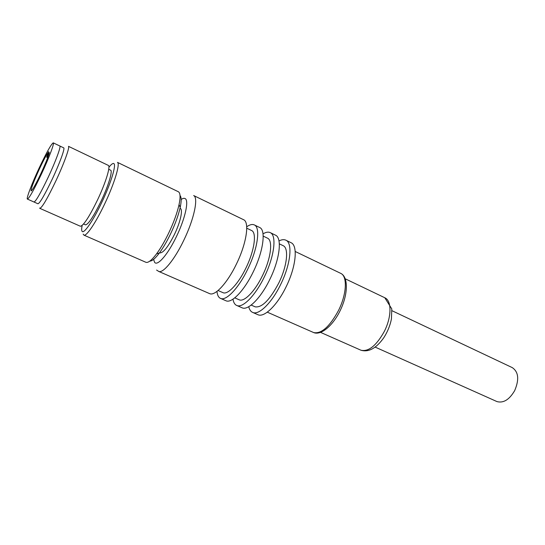 <?xml version="1.0" encoding="UTF-8"?>
<svg xmlns="http://www.w3.org/2000/svg" width="545" height="545" viewBox="0 0 545 545"><rect width="100%" height="100%" fill="white"/><g stroke="black" fill="none" stroke-linecap="round" stroke-linejoin="round"><path stroke-width="0.82" d="M83.174 234.146L83.971 235.154C86.58 236.36 96.077 222.231 104.783 203.694C114.464 183.379 120.404 163.527 117.461 162.362L178.46 191.792C180.375 193.053 180.565 197.338 179.039 204.654C177.159 212.993 173.719 222.442 168.718 233.015C164.699 241.346 160.652 248.282 156.579 253.827C151.817 260.135 148.294 262.969 146.012 262.336L145.679 262.193M108.918 167.274C111.282 164.27 112.924 163.044 113.844 163.595C116.507 164.726 110.894 183.236 101.888 202.154C92.97 221.181 83.433 234.779 81.982 231.121C81.518 230.215 81.573 228.328 82.138 225.466M108.734 169.304L110.56 170.176C112.951 170.667 108.428 185.756 101.07 201.194C93.59 216.488 88.406 224.377 85.51 224.867L85.361 224.799M39.608 208.04L39.887 208.367C42.244 207.407 47.592 198.203 55.944 180.749C64.044 163.527 69.978 147.027 68.459 146.326L108.271 165.373C110.853 165.884 105.757 182.63 97.569 199.852C89.251 216.876 83.521 225.678 80.381 226.257L80.217 226.182M53.26 142.851C54.657 142.851 49.009 157.921 41.536 173.869C34.015 189.701 29.314 198.108 27.441 199.102C25.949 199.143 31.808 183.706 39.07 168.201C46.536 152.416 51.271 143.969 53.26 142.851L63.772 147.879C65.046 148.553 59.643 163.391 52.381 178.849C44.867 194.579 40.071 202.89 38.007 203.789L37.918 203.748M27.441 199.102L34.056 202.038C36.052 201.105 40.807 192.753 48.328 176.989C55.788 161.095 61.299 146.019 59.787 145.965C61.299 146.019 55.788 161.095 48.328 176.989C40.807 192.753 36.052 201.105 34.056 202.038L38.007 203.789M39.404 168.977C43.573 160.114 46.672 154.317 48.703 151.578L46.672 157.212L49.404 152.586C48.267 156.742 45.514 163.548 41.161 173.003C35.813 184.251 32.475 190.239 31.126 190.954C30.772 189.176 33.524 181.846 39.404 168.977M263.017 233.873C265.851 232.15 268.235 231.72 270.156 232.586C276.955 235.052 274.421 256.641 264.25 277.071C255.394 295.472 242.838 308.177 236.939 305.554C234.861 304.757 233.539 302.625 232.974 299.171M263.187 236.094L267.391 238.117C273.188 240.188 271.008 258.487 262.424 275.743C254.944 291.289 244.303 302.1 239.296 299.845L238.88 299.661M391.971 310.704L512.252 367.609C518.554 371.874 519.365 379.545 514.678 390.622C509.323 399.703 503.417 403.348 496.945 401.576L496.57 401.406M278.992 240.965C281.656 239.575 283.918 239.303 285.791 240.154L290.941 242.654C298.149 245.325 296.092 266.88 286.002 287.038C277.221 305.214 264.4 317.585 258.126 314.799L257.56 314.554M285.791 240.154C292.897 242.784 290.723 264.339 280.614 284.572C271.812 302.795 259.059 315.248 252.873 312.51C250.836 311.726 249.467 309.792 248.745 306.699M279.34 243.853L283.039 245.632C289.095 247.839 287.229 266.117 278.686 283.202C269.768 299.961 261.934 307.843 255.189 306.842L254.753 306.651M270.156 232.586L275.395 235.127C282.303 237.64 279.892 259.222 269.734 279.585C260.898 297.924 248.282 310.548 242.28 307.891L241.748 307.653M246.701 226.795C249.753 224.642 252.274 224.002 254.256 224.887L259.59 227.469C266.171 229.82 263.385 251.429 253.18 271.996C244.283 290.512 231.87 303.388 226.168 300.854L225.657 300.636M254.256 224.887C260.735 227.183 257.819 248.799 247.594 269.434C238.676 288.012 226.332 300.976 220.732 298.483C218.6 297.659 217.346 295.295 216.978 291.391M246.749 228.191L251.477 230.467C257.002 232.402 254.501 250.72 245.87 268.147C238.335 283.843 227.871 294.872 223.116 292.726L222.721 292.556M156.585 270.061L158.799 271.458C163.207 273.433 174.679 259.461 183.835 240.202C194.129 219.063 198.605 197.569 193.666 195.546L243.499 219.676C249.753 221.863 246.585 243.492 236.319 264.264C227.36 282.964 215.166 296.099 209.771 293.701L209.287 293.489M180.007 208.292L180.191 208.381C183.209 209.28 180.477 222.026 174.414 234.507C168.16 246.858 163.302 252.989 159.849 252.907L159.671 252.826M180.02 195.532C181.471 197.072 181.54 200.996 180.225 207.304C178.488 215.077 175.292 223.872 170.653 233.696C166.913 241.435 163.146 247.886 159.338 253.043C155.216 258.5 152.062 261.178 149.861 261.082M345.278 278.822L385.172 297.931C391.8 301.106 391.603 317.224 384.314 331.421C376.384 345.639 368.604 351.906 360.981 350.237L360.49 350.019M295.206 251.483L340.945 273.467C347.594 276.574 346.64 294.457 338.438 310.609C329.623 326.734 321.373 334.058 313.688 332.579L313.184 332.361M209.771 293.701L158.506 271.335M181.165 199.49C182.841 198.326 184.169 198.026 185.15 198.605C189.149 200.41 185.191 218.552 176.539 236.346C168.044 254.277 157.485 266.464 154.61 262.356L153.608 259.379M48.021 156.858L47.204 156.476M83.971 235.154L146.012 262.336M83.569 224.002L85.51 224.867M375.192 347.117L496.945 401.576M384.77 297.727L391.794 308.926L391.426 319.002C390.097 325.637 387.529 331.919 383.721 337.832C376.227 348.323 368.645 352.458 360.981 350.237L320.603 332.396M340.707 273.345L341.013 273.508C348.194 277.167 348.146 293.496 340.775 309.328C333.499 325.208 321.107 335.747 313.688 332.579L267.288 312.162M234.772 297.856L239.296 299.845M220.732 298.483L226.168 300.854M47.708 157.703L46.672 157.212M218.082 290.512L223.116 292.726M251.177 305.071L255.189 306.842M252.873 312.51L258.126 314.799M236.939 305.554L242.28 307.891M180.225 207.304L179.039 204.654M159.338 253.043L156.579 253.827M39.887 208.367L80.381 226.257"/></g></svg>
